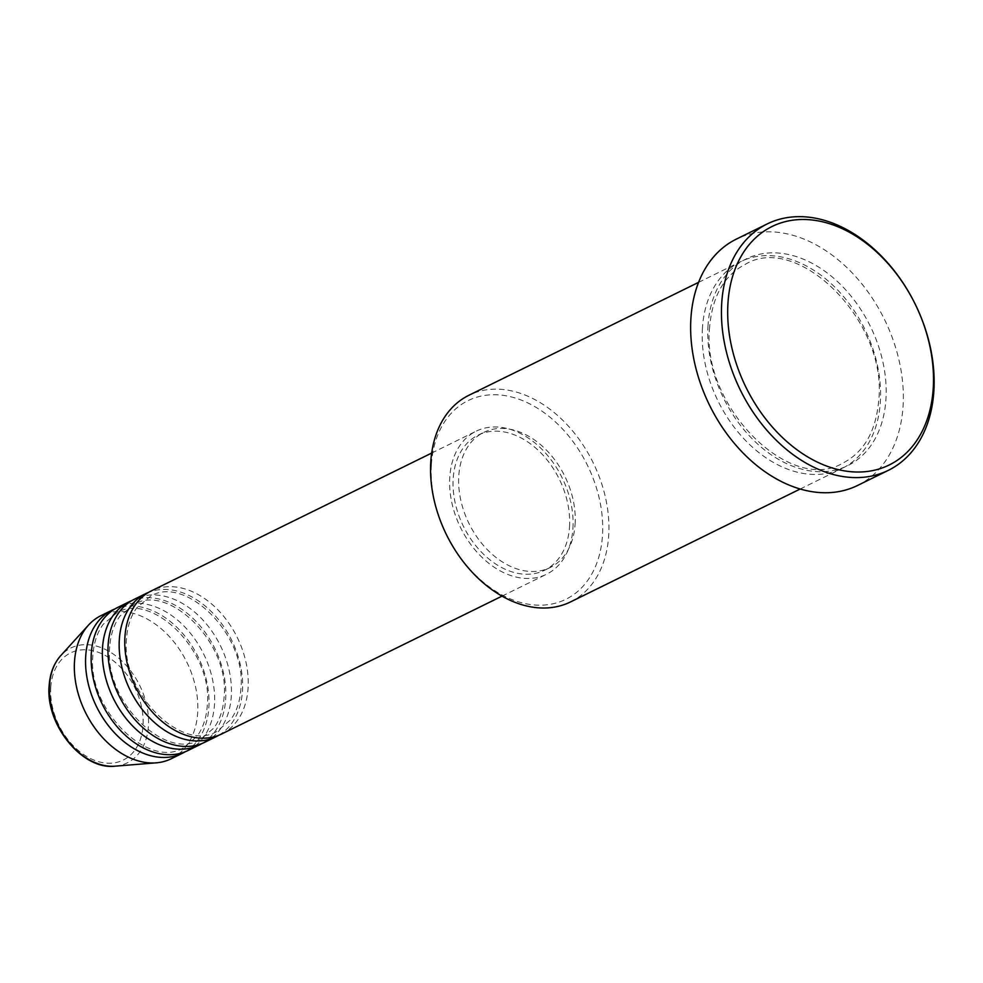 <?xml version="1.0" encoding="UTF-8"?>
<svg xmlns="http://www.w3.org/2000/svg" width="983" height="983" viewBox="0 0 983 983"><rect width="100%" height="100%" fill="white"/><g stroke="black" fill="none" stroke-linecap="round" stroke-linejoin="round"><path stroke-width="0.74" stroke-dasharray="4.92 3.69" d="M221.679 733.969A79.709 56.559 63.8 0 0 248.085 688.051A79.709 56.559 63.8 0 0 217.182 609.104A79.709 56.559 63.8 0 0 151.333 590.894M218.828 735.235A79.709 56.559 63.8 0 0 242.482 690.803A79.709 56.559 63.8 0 0 213.041 613.367A79.709 56.559 63.8 0 0 148.58 592.38M204.869 742.226A79.709 56.559 63.8 0 0 231.288 696.32A79.709 56.559 63.8 0 0 200.372 617.373A79.709 56.559 63.8 0 0 134.536 599.151M202.019 743.492A79.709 56.559 63.8 0 0 225.685 699.073A79.709 56.559 63.8 0 0 196.244 621.625A79.709 56.559 63.8 0 0 131.783 600.638M188.072 750.484A79.709 56.559 63.8 0 0 214.478 704.578A79.709 56.559 63.8 0 0 183.575 625.63A79.709 56.559 63.8 0 0 117.727 607.42M185.222 751.749A79.709 56.559 63.8 0 0 208.875 707.33A79.709 56.559 63.8 0 0 179.434 629.882A79.709 56.559 63.8 0 0 114.986 608.895M431.414 464.369A110.71 78.566 -116.2 0 1 523.349 400.929A110.71 78.566 -116.2 0 1 602.481 535.551A110.71 78.566 -116.2 0 1 510.546 598.991A110.71 78.566 -116.2 0 1 431.414 464.369M570.558 601.915A115.146 81.7 63.8 0 0 608.698 535.6A115.146 81.7 63.8 0 0 564.058 421.56A115.146 81.7 63.8 0 0 468.94 395.252M702.44 328.015A115.146 81.7 63.8 0 0 747.08 442.055A115.146 81.7 63.8 0 0 842.185 468.363A115.146 81.7 63.8 0 0 880.338 402.047A115.146 81.7 63.8 0 0 835.697 288.007A115.146 81.7 63.8 0 0 740.58 261.699A115.146 81.7 63.8 0 0 702.44 328.015M572.929 528.338A79.709 56.559 63.8 0 0 542.026 449.391A79.709 56.559 63.8 0 0 476.177 431.181A79.709 56.559 63.8 0 0 449.772 477.087A79.709 56.559 63.8 0 0 480.675 556.034A79.709 56.559 63.8 0 0 546.523 574.256A79.709 56.559 63.8 0 0 572.929 528.338M569.513 526.913A75.286 53.426 63.8 0 0 540.318 452.352A75.286 53.426 63.8 0 0 478.131 435.15A75.286 53.426 63.8 0 0 453.188 478.512A75.286 53.426 63.8 0 0 482.383 553.073A75.286 53.426 63.8 0 0 544.57 570.275A75.286 53.426 63.8 0 0 569.513 526.913M575.104 524.16A75.286 53.426 63.8 0 0 545.921 449.6A75.286 53.426 63.8 0 0 483.734 432.397A75.286 53.426 63.8 0 0 458.791 475.76A75.286 53.426 63.8 0 0 487.986 550.32A75.286 53.426 63.8 0 0 550.173 567.523A75.286 53.426 63.8 0 0 575.104 524.16M857.557 485.479A137.288 97.415 63.8 0 0 903.045 406.409A137.288 97.415 63.8 0 0 849.816 270.448A137.288 97.415 63.8 0 0 736.414 239.078M171.263 758.753A79.709 56.559 63.8 0 0 197.681 712.835A79.709 56.559 63.8 0 0 166.766 633.888A79.709 56.559 63.8 0 0 100.93 615.677M50.772 687.301A59.705 42.367 -116.2 0 1 100.34 653.093A59.705 42.367 -116.2 0 1 143.014 725.675A59.705 42.367 -116.2 0 1 93.434 759.884A59.705 42.367 -116.2 0 1 50.772 687.301M115.158 766.162A63.981 45.402 63.8 0 0 148.396 726.032A63.981 45.402 63.8 0 0 117.493 657.185A63.981 45.402 63.8 0 0 60.786 655.587M708.03 325.262A115.146 81.7 63.8 0 0 790.332 465.266A115.146 81.7 63.8 0 0 885.941 399.295A115.146 81.7 63.8 0 0 803.652 259.291A115.146 81.7 63.8 0 0 708.03 325.262M126.537 638.471C120.319 692.511 182.027 753.052 216.924 731.364L230.513 719.912C236.522 711.827 239.975 701.579 240.872 689.144C247.089 635.104 185.382 574.563 150.485 596.239L136.895 607.703C130.886 615.776 127.434 626.036 126.537 638.471M109.74 646.728C103.51 700.768 165.218 761.309 200.114 739.634L213.716 728.182C219.725 720.097 223.166 709.837 224.063 697.402C230.292 643.374 168.584 582.821 133.688 604.508L120.098 615.96C114.089 624.045 110.637 634.305 109.74 646.728M92.93 654.985C86.713 709.026 148.421 769.578 183.317 747.891L196.907 736.439C202.916 728.354 206.369 718.094 207.266 705.671C213.483 651.631 151.787 591.078 116.879 612.765L103.289 624.217C97.28 632.302 93.827 642.563 92.93 654.985M709.652 326.921C700.658 406.053 790.443 494.953 843.033 463.005C864.131 452.033 876.025 431.156 878.716 400.376C887.723 321.257 797.938 232.357 745.335 264.304C724.238 275.277 712.343 296.153 709.652 326.921M431.672 453.065L476.177 431.181M478.131 435.15L483.734 432.397M698.581 282.354L740.58 261.699M800.187 489.018L842.185 468.363M544.57 570.275L550.173 567.523M502.018 596.128L546.523 574.256"/><path stroke-width="1.47" d="M431.672 453.065L151.333 590.894A79.709 56.559 63.8 0 0 124.927 636.8A79.709 56.559 63.8 0 0 155.83 715.747A79.709 56.559 63.8 0 0 221.679 733.969L502.018 596.128M148.58 592.38A79.709 56.559 63.8 0 0 145.73 593.646A79.709 56.559 63.8 0 0 119.324 639.564A79.709 56.559 63.8 0 0 150.227 718.512A79.709 56.559 63.8 0 0 216.076 736.722A79.709 56.559 63.8 0 0 218.828 735.235M145.73 593.646L134.536 599.151A79.709 56.559 63.8 0 0 108.118 645.069A79.709 56.559 63.8 0 0 139.033 724.016A79.709 56.559 63.8 0 0 204.869 742.226L216.076 736.722M131.783 600.638A79.709 56.559 63.8 0 0 128.933 601.903A79.709 56.559 63.8 0 0 102.515 647.822A79.709 56.559 63.8 0 0 133.43 726.769A79.709 56.559 63.8 0 0 199.279 744.979A79.709 56.559 63.8 0 0 202.019 743.492M128.933 601.903L117.727 607.42A79.709 56.559 63.8 0 0 91.321 653.326A79.709 56.559 63.8 0 0 122.224 732.274A79.709 56.559 63.8 0 0 188.072 750.484L199.279 744.979M114.986 608.895A79.709 56.559 63.8 0 0 112.123 610.173A79.709 56.559 63.8 0 0 85.718 656.079A79.709 56.559 63.8 0 0 116.621 735.026A79.709 56.559 63.8 0 0 182.469 753.236A79.709 56.559 63.8 0 0 185.222 751.749M698.581 282.354L468.94 395.252A115.146 81.7 63.8 0 0 430.8 461.568A115.146 81.7 63.8 0 0 475.44 575.608A115.146 81.7 63.8 0 0 570.558 601.915L800.187 489.018M933.223 388.457A132.852 94.27 63.8 0 0 838.278 226.926A132.852 94.27 63.8 0 0 727.961 303.047A132.852 94.27 63.8 0 0 822.906 464.59A132.852 94.27 63.8 0 0 933.223 388.457M721.731 302.997A137.288 97.415 -116.2 0 1 767.219 223.927A137.288 97.415 -116.2 0 1 880.621 255.297A137.288 97.415 -116.2 0 1 933.85 391.259A137.288 97.415 -116.2 0 1 888.362 470.329A137.288 97.415 -116.2 0 1 774.96 438.971A137.288 97.415 -116.2 0 1 721.731 302.997M767.219 223.927L736.414 239.078A137.288 97.415 63.8 0 0 690.926 318.148A137.288 97.415 63.8 0 0 744.156 454.109A137.288 97.415 63.8 0 0 857.557 485.479L888.362 470.329M112.123 610.173L100.93 615.677A79.709 56.559 63.8 0 0 88.531 625.065A79.709 56.559 63.8 0 0 74.511 661.584A79.709 56.559 63.8 0 0 156.272 762.833A79.709 56.559 63.8 0 0 171.263 758.753L182.469 753.236M115.158 766.162C82.179 770.353 45.353 724.471 49.15 685.63C49.998 673.404 53.868 663.39 60.786 655.587A63.981 45.402 63.8 0 0 49.543 684.905A63.981 45.402 63.8 0 0 115.158 766.162L156.272 762.833M60.786 655.587L88.531 625.065"/></g></svg>
